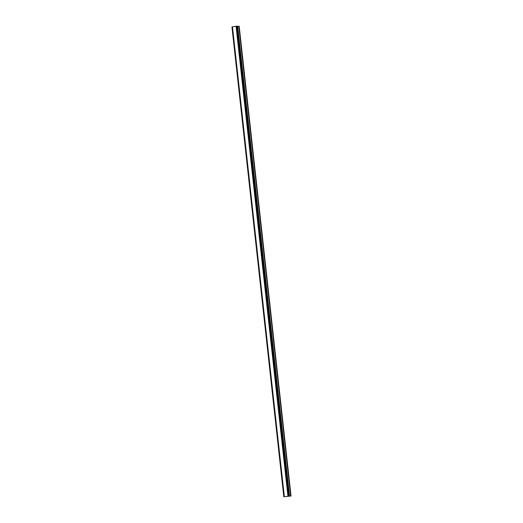 <?xml version="1.0" encoding="UTF-8"?>
<svg xmlns="http://www.w3.org/2000/svg" width="523" height="523" viewBox="0 0 523 523"><rect width="100%" height="100%" fill="white"/><g stroke="black" fill="none" stroke-linecap="round" stroke-linejoin="round"><path stroke-width="0.78" d="M232.421 26.856L231.951 26.98L283.812 496.745L291.05 496.02L283.812 496.745M289.552 495.928L237.69 26.157L236.063 26.268L232.415 26.823L284.277 496.589M291.05 496.02L239.188 26.255L237.71 26.327M286.414 496.451L286.866 496.425M286.329 496.458L287.284 496.405M287.402 496.327L287.944 496.307M232.16 26.908L284.022 496.673M232.474 26.797L284.335 496.562M236.063 26.268L287.925 496.033M236.265 26.255L288.127 496.02M236.965 26.196L288.827 495.961M237.553 26.15L289.415 495.915M238.841 26.235L290.703 496"/></g></svg>
